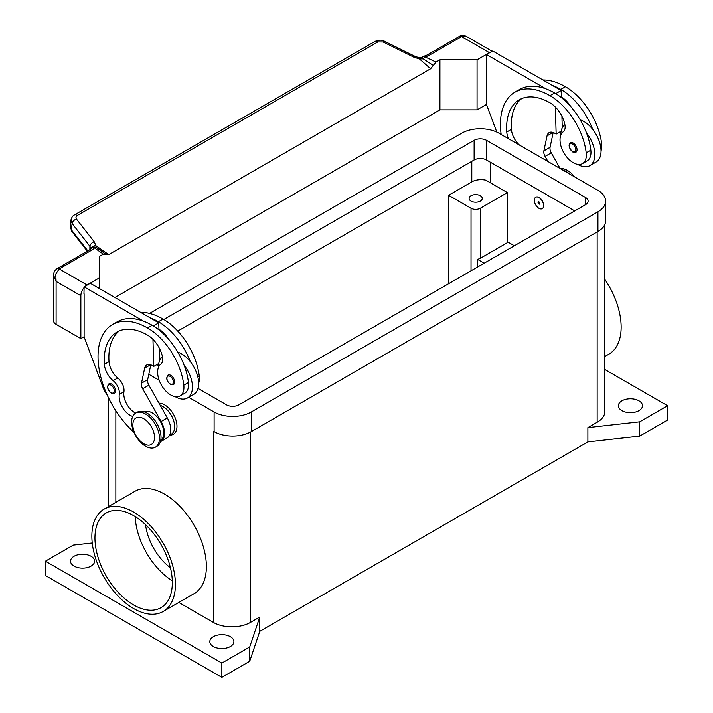 <?xml version="1.0" encoding="UTF-8"?>
<svg xmlns="http://www.w3.org/2000/svg" width="713" height="713" viewBox="0 0 713 713"><rect width="100%" height="100%" fill="white"/><g stroke="black" fill="none" stroke-linecap="round" stroke-linejoin="round"><path stroke-width="1.07" d="M621.923 410.635A12.041 6.952 180 0 1 618.394 405.715A12.041 6.952 180 0 1 625.827 399.298A12.041 6.952 180 0 1 638.946 400.804A12.041 6.952 180 0 1 642.475 405.715A12.041 6.952 180 0 1 635.042 412.141A12.041 6.952 180 0 1 621.923 410.635M74.054 566.104A12.041 6.952 180 0 1 70.525 561.193A12.041 6.952 180 0 1 77.958 554.767A12.041 6.952 180 0 1 91.077 556.274A12.041 6.952 180 0 1 94.606 561.193A12.041 6.952 180 0 1 87.173 567.61A12.041 6.952 180 0 1 74.054 566.104M213.339 646.522A12.041 6.952 180 0 1 209.818 641.611A12.041 6.952 180 0 1 217.251 635.185A12.041 6.952 180 0 1 230.37 636.691A12.041 6.952 180 0 1 233.891 641.611A12.041 6.952 180 0 1 226.458 648.028A12.041 6.952 180 0 1 213.339 646.522M471.026 201.102A6.569 3.788 180 0 1 469.101 198.419A6.569 3.788 180 0 1 473.156 194.916A6.569 3.788 180 0 1 480.312 195.736A6.569 3.788 180 0 1 482.238 198.419A6.569 3.788 180 0 1 478.182 201.922A6.569 3.788 180 0 1 471.026 201.102M91.852 536.176A59.099 34.117 60 0 1 104.089 509.118A59.099 34.117 60 0 1 149.632 524.955A59.099 34.117 60 0 1 175.425 584.419A59.099 34.117 60 0 1 163.188 611.478A59.099 34.117 60 0 1 117.645 595.64A59.099 34.117 60 0 1 91.852 536.176M104.089 509.118L135.042 491.248A59.099 34.117 60 0 1 180.585 507.077A59.099 34.117 60 0 1 206.378 566.55A59.099 34.117 60 0 1 194.141 593.608L163.188 611.478M604.856 279.443A59.099 34.117 60 0 1 621.148 327.089A59.099 34.117 60 0 1 608.911 354.138L604.856 356.482M135.22 516.568A54.714 31.595 -120 0 0 172.296 580.792M133.643 604.972A54.714 31.595 60 0 1 97.895 556.755A54.714 31.595 60 0 1 106.282 512.914A54.714 31.595 60 0 1 133.643 515.624A54.714 31.595 60 0 1 169.382 563.84A54.714 31.595 60 0 1 160.995 607.681A54.714 31.595 60 0 1 133.643 604.972M170.452 567.798A41.586 24.01 60 0 1 145.55 524.661M158.99 403.13A17.513 10.107 60 0 1 176.976 426.267A17.513 10.107 60 0 1 169.756 435.09M159.48 438.147A19.697 11.372 -120 0 0 150.889 418.326A19.697 11.372 -120 0 0 135.711 413.05A19.697 11.372 -120 0 0 131.629 422.069A19.697 11.372 -120 0 0 140.229 441.891A19.697 11.372 -120 0 0 155.407 447.167A19.697 11.372 -120 0 0 159.48 438.147M154.534 437.434A15.321 8.841 -120 0 0 143.696 418.674A15.321 8.841 -120 0 0 132.868 424.93A15.321 8.841 -120 0 0 143.696 443.691A15.321 8.841 -120 0 0 154.534 437.434M155.407 447.167L156.949 446.276A19.697 11.372 -120 0 0 161.031 437.256A19.697 11.372 -120 0 0 152.43 417.435A19.697 11.372 -120 0 0 137.252 412.159L135.711 413.05M132.743 416.401A15.321 8.841 60 0 1 119.294 394.449A10.945 6.319 -120 0 0 113.126 380.626A15.321 8.841 60 0 1 104.374 364.316A61.282 35.383 60 0 1 116.923 332.089A61.282 35.383 60 0 1 147.564 335.128A21.889 12.638 60 0 1 162.466 356.741A10.945 6.319 60 0 1 160.853 364.102A18.6 10.74 -120 0 0 157.76 374.441A18.6 10.74 -120 0 0 166.628 391.811A18.6 10.74 -120 0 0 180.086 395.911A18.6 10.74 -120 0 0 183.802 385.163A51.773 29.893 -120 0 0 147.564 327.98A70.034 40.436 -120 0 0 112.547 324.504A70.034 40.436 -120 0 0 133.937 432.274M160.755 440.269A16.417 9.474 -120 0 0 161.307 439.841A16.417 9.474 -120 0 0 160.113 421.009A16.417 9.474 -120 0 0 144.356 411.864M169.658 435.153L171.254 434.226A16.417 9.474 -120 0 0 172.145 433.584A16.417 9.474 -120 0 0 172.804 418.397A16.417 9.474 -120 0 0 160.265 405.394M180.086 395.911L184.729 393.237A18.6 10.74 -120 0 0 188.446 382.48A51.773 29.893 -120 0 0 184.097 365.208A24.073 13.903 60 0 1 192.448 386.954A24.073 13.903 60 0 1 187.466 397.97L193.651 394.396A24.073 13.903 -120 0 0 198.642 383.38A24.073 13.903 -120 0 0 190.291 361.634A51.773 29.893 -120 0 0 158.402 321.723A70.034 40.436 -120 0 0 149.677 317.579L90.301 283.302L84.116 286.876L143.491 321.153A70.034 40.436 -120 0 0 117.19 321.83L112.547 324.504M177.849 352.204A24.073 13.903 60 0 1 190.291 361.634M158.402 367.516A24.073 13.903 60 0 1 158.402 367.293A24.073 13.903 60 0 1 162.493 356.874M174.649 382.034A5.472 3.155 60 0 1 173.517 384.539L170.345 384.316C166.548 381.045 165.781 377.961 168.045 375.065A5.472 3.155 60 0 1 170.781 375.332A5.472 3.155 60 0 1 174.649 382.034M115.533 390.795A5.472 3.155 60 0 1 114.401 393.3L111.228 393.068C107.431 389.797 106.665 386.713 108.929 383.817A5.472 3.155 60 0 1 111.665 384.093A5.472 3.155 60 0 1 115.533 390.795M534.322 200.291A6.569 3.788 -120 0 0 537.192 206.904A6.569 3.788 -120 0 0 542.254 208.659A6.569 3.788 -120 0 0 543.609 205.656A6.569 3.788 -120 0 0 540.748 199.043A6.569 3.788 -120 0 0 535.686 197.287A6.569 3.788 -120 0 0 534.322 200.291M535.766 197.243A6.569 3.788 60 0 1 535.837 197.198A6.569 3.788 60 0 1 540.9 198.954A6.569 3.788 60 0 1 543.769 205.567A6.569 3.788 60 0 1 542.406 208.57A6.569 3.788 60 0 1 542.326 208.615M539.893 203.508A1.31 0.758 -120 0 0 538.966 201.904A1.31 0.758 -120 0 0 538.039 202.439A1.31 0.758 -120 0 0 538.966 204.043A1.31 0.758 -120 0 0 539.893 203.508M539.794 203.267A0.945 0.544 -120 0 0 538.449 202.501A0.945 0.544 -120 0 0 539.794 203.267M601.023 150.835A18.6 10.74 -120 0 0 601.665 143.91A51.773 29.893 -120 0 0 565.436 86.728A70.034 40.436 -120 0 0 542.914 79.981M508.449 138.714A15.321 8.841 60 0 1 506.765 132.003A61.282 35.383 60 0 1 519.314 99.775A61.282 35.383 60 0 1 549.955 102.806A21.889 12.638 60 0 1 564.848 124.427A10.945 6.319 60 0 1 563.243 131.789A18.6 10.74 -120 0 0 560.151 142.128A18.6 10.74 -120 0 0 569.019 159.498A18.6 10.74 -120 0 0 582.476 163.598L587.12 160.915A18.6 10.74 -120 0 0 590.836 150.167A51.773 29.893 -120 0 0 586.487 132.894A51.773 29.893 -120 0 0 554.598 92.975A70.034 40.436 -120 0 0 545.882 88.84L486.507 54.553L486.507 61.523M582.476 163.598A18.6 10.74 -120 0 0 586.193 152.84A51.773 29.893 -120 0 0 549.955 95.658A70.034 40.436 -120 0 0 514.938 92.191A70.034 40.436 -120 0 0 501.168 134.507M564.874 124.552A24.073 13.903 -120 0 0 560.792 134.98A24.073 13.903 -120 0 0 560.792 135.203M577.619 164.346A24.073 13.903 -120 0 0 589.856 165.657A24.073 13.903 -120 0 0 594.838 154.632A24.073 13.903 -120 0 0 586.487 132.894M580.239 119.882A24.073 13.903 60 0 1 592.672 129.32A24.073 13.903 60 0 1 601.032 151.058A24.073 13.903 60 0 1 596.041 162.083L589.856 165.657M570.436 142.743A5.472 3.155 60 0 1 573.172 143.019A5.472 3.155 60 0 1 577.04 149.721A5.472 3.155 60 0 1 575.908 152.226L572.735 151.994C568.849 147.832 568.083 144.748 570.436 142.743M53.537 275.093L56.104 281.421L55.73 274.059L59.197 268.917L91.594 250.21A13.128 7.585 0 0 0 94.383 247.83A4.376 2.772 -54.7 0 1 96.505 247.616A4.376 4.144 97.1 0 0 94.945 247.063A4.376 4.144 97.1 0 0 94.918 247.054A4.376 4.376 0 0 0 90.863 248.801A4.376 3.289 -143.5 0 1 94.383 247.83L103.358 254.14L106.344 254.693M84.116 336.732L80.863 338.613L80.863 295.717A8.752 5.053 -60 0 1 82.681 289.621A8.752 5.053 -60 0 1 84.116 287.553M53.537 275.325L53.537 320.743A8.752 5.053 0 0 0 56.104 324.317L56.104 281.421L80.863 295.717M87.851 250.896L71.327 229.773L70.222 226.199L71.006 219.952L72.12 223.525A4.376 2.629 -38 0 1 73.555 220.852A4.376 2.629 -38 0 1 76.443 219.051L75.908 217.135L77.173 215.549L377.828 41.96A4.376 2.531 -120 0 0 375.519 41.22A4.376 2.531 -120 0 0 375.118 41.372A4.376 2.531 -120 0 0 375.109 41.381L74.446 214.969A4.376 2.531 60 0 1 74.455 214.961A4.376 2.531 60 0 1 74.856 214.8A4.376 2.531 60 0 1 77.173 215.549M71.059 219.64L71.006 219.952C71.746 217.242 72.895 215.584 74.455 214.961A4.376 2.531 60 0 0 74.366 215.014M377.828 41.96L383.104 42.005L413.879 57.209L419.431 58.938L423.335 58.921A4.376 2.255 -64.8 0 1 425.064 56.915A13.128 7.585 0 0 0 429.19 55.302L461.587 36.595L466.872 36.684L492.166 51.291M429.19 55.302A4.376 2.531 -120 0 0 427.007 55.079L459.395 36.381A4.376 2.531 -120 0 1 461.587 36.595L489.439 52.682A8.752 5.053 -60 0 1 490.82 52.067M91.594 250.21A4.376 2.531 60 0 0 89.401 249.996L57.004 268.694A4.376 2.531 60 0 1 59.197 268.917L87.057 284.995L99.437 277.847L99.437 256.404L103.358 254.14M422.176 57.2L419.556 57.824L419.431 58.938L430.634 68.769L433.299 65.436L423.335 58.921L422.176 57.192A4.376 4.376 0 0 1 424.012 56.238A4.376 1.399 76.2 0 1 425.064 56.915L435.991 62.093L439.921 59.83L477.059 59.83L489.439 52.682M87.316 251.199L71.674 231.208A4.376 2.629 142 0 1 71.327 229.773L72.12 223.525L89.883 246.235A4.376 2.629 -38 0 1 91.326 243.561A4.376 2.629 -38 0 1 94.214 241.76L76.443 219.051M413.879 57.209A4.376 1.337 -63.7 0 1 415.278 56.487A4.376 1.337 -63.7 0 1 415.314 56.514M91.13 248.472A4.376 3.2 -6.4 0 1 95.934 245.709L96.505 247.616L100.881 250.619M89.883 249.693L89.883 246.235L90.97 248.668M433.299 65.436L435.991 62.093M100.328 250.236L106.059 254.372L108.724 254.621L95.934 245.709L94.214 241.76M108.724 254.621L430.634 68.769M114.909 297.508L439.921 109.864L439.921 59.83M439.921 109.864L477.059 109.864L486.507 104.419M80.863 338.613L56.104 324.317M85.676 285.975A8.752 5.053 -60 0 1 87.057 284.995M99.437 288.569L99.437 277.847M84.116 293.845L84.116 336.91L102.752 386.687A21.889 12.638 60 0 0 107.306 395.225M83.956 293.934L84.116 286.876M547.923 161.503L545.062 156.423A6.569 3.788 60 0 1 543.867 150.88L547.04 135.862A10.945 6.319 60 0 1 549.126 132.645A10.945 6.319 60 0 1 554.598 133.188L556.149 134.08L555.347 107.039M519.527 145.113A15.321 8.841 60 0 1 511.408 129.32A61.282 35.383 60 0 1 521.72 98.581M555.712 93.644L561.149 90.506L561.363 97.61M561.915 116.237L562.254 127.841M553.181 132.52L550.062 147.306A6.569 3.788 -120 0 0 551.256 152.849L560.088 168.526M486.507 54.553L492.692 50.98L561.149 90.506M486.346 61.612L486.507 104.597L496.809 132.11M556.149 134.08L561.14 131.201M545.882 88.84A70.034 40.436 -120 0 0 519.581 89.508L514.938 92.191M561.336 96.879A21.889 12.638 60 0 1 571.086 107.03M592.672 129.32A51.773 29.893 -120 0 0 560.792 89.401A70.034 40.436 -120 0 0 552.067 85.266M569.464 173.936A19.697 11.372 -120 0 0 562.334 169.819M574.651 176.931A19.697 11.372 -120 0 0 560.231 168.607M507.398 241.752L514.358 245.771M135.657 413.077A15.321 8.841 60 0 1 123.937 391.776A10.945 6.319 -120 0 0 117.77 377.952A15.321 8.841 60 0 1 109.018 361.643A61.282 35.383 60 0 1 119.338 330.903M152.956 339.352L153.758 366.402L152.208 365.502A10.945 6.319 -120 0 0 146.735 364.967A10.945 6.319 -120 0 0 144.65 368.175L141.486 383.193A6.569 3.788 -120 0 0 142.68 388.745L161.12 421.49A17.513 10.107 60 0 1 160.969 441.427A17.513 10.107 60 0 1 160.389 441.721M149.677 317.579L158.758 322.82L153.322 325.957M158.749 363.514L153.758 366.402M159.872 360.154L159.525 348.55M158.972 329.923L158.946 329.201A21.889 12.638 60 0 1 168.696 339.343M158.758 322.82L158.946 329.201M160.969 441.427L167.154 437.853A17.513 10.107 -120 0 0 167.314 417.916L148.865 385.172A6.569 3.788 60 0 1 147.671 379.619L150.791 364.833M184.097 365.208A51.773 29.893 -120 0 0 152.208 325.297A70.034 40.436 -120 0 0 143.491 321.153M187.466 397.97A24.073 13.903 60 0 1 175.229 396.669M198.642 383.148A18.6 10.74 -120 0 0 199.284 376.223A51.773 29.893 -120 0 0 163.045 319.041A70.034 40.436 -120 0 0 140.523 312.294M484.18 263.195L477.371 259.265A6.569 3.788 0 0 0 480.312 258.284L507.398 242.643L507.398 192.608L480.312 208.249A6.569 3.788 180 0 1 471.026 208.249L448.584 195.291L471.801 181.886A13.128 7.585 180 0 1 485.883 180.193L507.398 192.608M477.371 267.134L477.371 259.265M448.584 283.747L448.584 195.291M604.856 224.408L604.856 411.526A26.265 15.16 180 0 1 597.155 422.248L587.877 427.613L639.721 421.802L667.582 405.715L604.856 369.503M667.582 405.715L667.582 420.01L639.721 436.098L587.877 441.908L259.773 631.335L259.773 617.039L250.486 622.396A26.265 15.16 180 0 1 213.339 622.396L178.803 602.458M213.454 431.24A26.265 15.16 180 0 1 213.339 431.178L214.114 431.623A26.265 15.16 0 0 0 251.261 431.623L597.931 231.475A26.265 15.16 0 0 0 605.622 220.754L605.622 201.093A26.265 15.16 180 0 1 597.931 211.823L251.261 411.971A26.265 15.16 180 0 1 214.114 411.971L188.669 397.275M259.773 617.039L249.71 646.967L221.859 663.054L45.418 561.193L73.279 545.106L92.244 542.985M639.721 436.098L639.721 421.802M587.877 441.908L587.877 427.613M259.773 631.335L249.71 661.263L249.71 646.967M249.71 661.263L221.859 677.35L221.859 663.054M221.859 677.35L45.418 575.489L45.418 561.193M477.059 109.864L477.059 59.83M163.812 319.495L474.118 140.336A8.752 5.053 180 0 1 486.507 140.336L585.551 197.519A8.752 5.053 180 0 1 588.118 201.093A8.752 5.053 180 0 1 585.551 204.667L238.882 404.824A8.752 5.053 180 0 1 226.493 404.824L197.991 388.362M574.723 210.923L486.507 159.997A8.752 5.053 0 0 0 474.118 159.997L177.76 331.099M158.473 365.546L156.851 364.61M149.57 313.417L461.739 133.188A26.265 15.16 180 0 1 498.886 133.188L597.931 190.371A26.265 15.16 180 0 1 605.622 201.093M159.177 380.252L148.803 374.263M173.411 382.034A4.599 2.656 -120 0 0 170.166 376.411A4.599 2.656 -120 0 0 166.913 378.282A4.599 2.656 -120 0 0 170.166 383.915A4.599 2.656 -120 0 0 173.411 382.034M114.294 390.795A4.599 2.656 -120 0 0 111.041 385.163A4.599 2.656 -120 0 0 107.797 387.043A4.599 2.656 -120 0 0 111.041 392.667A4.599 2.656 -120 0 0 114.294 390.795M601.665 143.91L600.248 144.73M590.836 150.167L586.193 152.84M572.548 144.088A4.599 2.656 -120 0 0 569.304 145.969A4.599 2.656 -120 0 0 572.548 151.593A4.599 2.656 -120 0 0 575.801 149.721A4.599 2.656 -120 0 0 572.548 144.088M427.007 55.079L424.012 56.238M383.104 42.005A4.376 1.337 -63.7 0 1 384.503 41.292A4.376 1.337 -63.7 0 1 384.539 41.309M547.04 135.862L552.958 132.44M543.867 150.88L550.062 147.306M545.062 156.423L551.256 152.849M511.408 129.32L506.765 132.003M554.598 92.975L549.955 95.658M565.436 86.728L560.792 89.401M490.375 162.225L490.375 182.778M150.568 364.762L144.65 368.175M147.671 379.619L141.486 383.193M148.865 385.172L142.68 388.745M167.314 417.916L161.12 421.49M197.857 377.043L199.284 376.223M158.402 321.723L163.045 319.041M119.294 394.449L123.937 391.776M113.126 380.626L117.77 377.952M104.374 364.316L109.018 361.643M183.802 385.163L188.446 382.48M147.564 327.98L152.208 325.297M480.312 208.249L480.312 258.284M471.026 208.249L471.026 270.788M471.801 161.334L471.801 181.886M597.155 422.248L597.155 231.921M250.486 622.396L250.486 432.051M213.339 622.396L213.339 431.178M115.845 502.335L115.845 410.759M585.551 197.519L585.551 204.667M486.507 140.336L486.507 159.997M474.118 140.336L474.118 159.997M597.931 211.823L597.931 231.475M214.114 411.971L214.114 431.623M251.261 411.971L251.261 431.623M459.395 36.381C461.766 34.589 467.149 36.301 466.881 36.702M419.556 57.824L415.278 56.496L384.503 41.292C382.355 39.821 379.227 39.848 375.118 41.372M89.401 249.996L90.863 248.801M53.537 275.343C53.564 272.571 54.723 270.361 57.004 268.694M71.683 231.217L70.222 226.199M108.144 506.774L108.144 397.025"/></g></svg>

